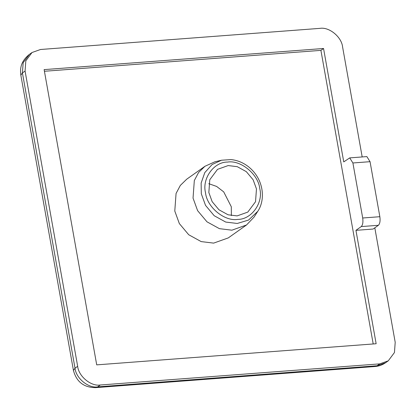 <?xml version="1.0" encoding="UTF-8"?>
<svg xmlns="http://www.w3.org/2000/svg" width="416" height="416" viewBox="0 0 416 416"><rect width="100%" height="100%" fill="white"/><g stroke="black" fill="none" stroke-linecap="round" stroke-linejoin="round"><path stroke-width="0.62" d="M374.811 227.828L395.2 342.3L394.451 352.534L388.258 360.844L379.735 363.875L377.083 365.752L385.611 362.716C382.377 364.962 378.867 366.226 375.076 366.512L377.083 365.752L97.651 386.875L95.649 387.639C83.876 387.577 76.476 381.836 73.44 370.422L75.015 368.186C75.936 378.212 88.39 388.487 97.651 386.875L100.303 384.998C91.036 386.61 78.588 376.334 77.667 366.309L75.015 368.186L22.422 72.935L20.847 75.171C19.958 68.468 20.675 61.469 29.364 54.397L23.171 62.702L22.422 72.935L25.074 71.058L25.823 60.824L32.016 52.52L40.539 49.488L319.972 28.361C329.238 26.749 341.687 37.029 342.607 47.055L362.185 156.946M100.303 384.998L379.735 363.875M378.394 225.29C379.917 223.73 380.401 220.87 379.85 216.705L370.048 161.678L366.87 156.593L349.721 157.888L352.898 162.978L362.7 218C363.251 222.165 362.768 225.03 361.244 226.585L378.394 225.29L373.095 229.044L355.945 230.339L376.147 343.741L96.715 364.868L44.127 69.618L323.554 48.495L343.756 161.897L349.721 157.888M323.554 48.495L320.908 50.367L373.204 343.964M355.945 230.339L361.244 226.585M221.525 160.222L214.89 161.798L204.953 166.275L198.588 172.494L194.324 180.534L193.04 198.099L197.6 210.647L206.97 221.811L219.43 228.665L231.899 230.183L246.532 224.978L254.056 217.09L257.743 211.359C262.548 204.391 264.618 192.395 259.08 180.149C256.516 174.71 252.871 170.149 248.139 166.478C242.887 162.49 237.151 160.191 230.942 159.578L221.525 160.222L212.108 164.523L204.792 172.609L201.131 183.092L201.313 193.794L205.535 205.395L214.198 215.722L225.722 222.066L237.255 223.465L248.555 220.069L257.743 211.359M208.842 192.53L209.778 179.738L217.516 169.359L228.171 165.568L237.255 166.67L246.324 171.662L253.146 179.795L256.469 188.932L255.533 201.718L247.796 212.103L237.136 215.894L228.056 214.791L218.988 209.799L212.16 201.666L208.842 192.53M246.532 224.978L228.275 237.91L213.642 243.116L201.172 241.597L188.713 234.744L179.343 223.579L174.782 211.032L176.067 193.466L180.331 185.427L186.696 179.208L204.953 166.275M231.379 215.608L231.301 206.757L223.704 191.864L216.627 186.436L208.764 183.68M44.418 71.271L320.908 50.367M25.074 71.058L77.667 366.309M379.85 216.705L362.7 218M352.898 162.978L370.048 161.678M205.535 192.78C201.796 178.693 213.907 161.808 227.552 162.074C240.739 159.78 258.461 174.413 259.776 188.682C263.515 202.764 251.404 219.653 237.76 219.388C224.572 221.681 206.846 207.048 205.535 192.78M32.016 52.52L29.364 54.397M388.258 360.844L385.611 362.716M95.649 387.639L375.076 366.512M20.847 75.171L73.44 370.422"/></g></svg>
